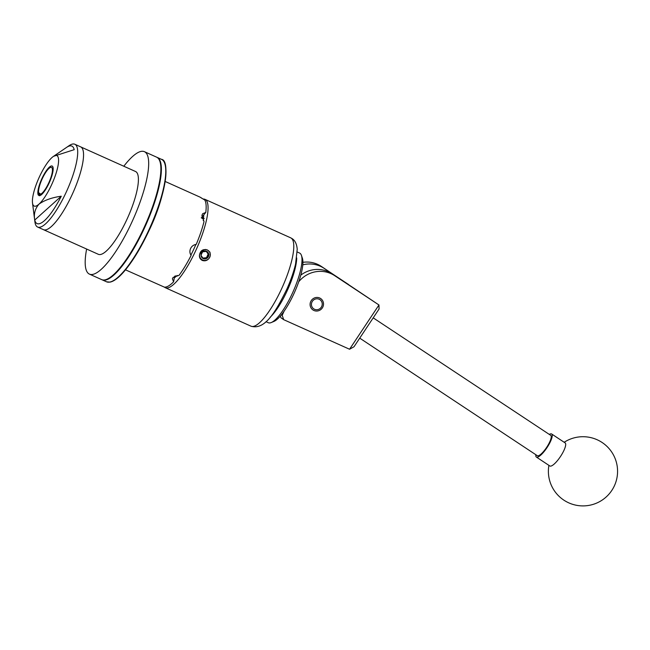 <?xml version="1.0" encoding="UTF-8"?>
<svg xmlns="http://www.w3.org/2000/svg" width="650" height="650" viewBox="0 0 650 650"><rect width="100%" height="100%" fill="white"/><g stroke="black" fill="none" stroke-linecap="round" stroke-linejoin="round"><path stroke-width="0.97" d="M310.741 301.519A6.882 6.638 124.7 0 0 312.877 309.896A6.882 6.638 124.7 0 0 322.863 306.963A6.882 6.638 124.7 0 0 320.726 298.586A6.882 6.638 124.7 0 0 310.741 301.519M281.385 314.811L282.181 315.356L283.709 319.678L349.562 349.245L378.958 304.98L334.677 275.665A27.674 26.691 124.7 0 0 298.707 281.808M284.156 311.098L282.181 315.356M302.908 262.332A27.674 26.691 -55.3 0 1 321.23 266.346L378.958 304.98L379.072 309.018L354.014 346.751L349.562 349.245M300.779 275.153A27.674 26.691 -55.3 0 1 331.89 273.739L348.441 284.44L324.017 268.279A27.674 26.691 124.7 0 0 302.786 264.851M283.709 319.678L280.922 317.752L280.329 316.071M359.734 338.146L537.298 455.683A12.179 3.209 -56.5 0 0 541.304 453.838A12.179 3.209 -56.5 0 0 549.12 443.17A12.179 3.209 -56.5 0 0 550.745 435.37L373.206 317.858M549.299 434.411A13.837 3.648 123.5 0 1 551.655 433.989L565.11 442.894A13.837 3.648 123.5 0 1 563.404 451.498A13.837 3.648 123.5 0 1 551.777 465.774A13.837 3.648 123.5 0 1 549.835 465.969L536.38 457.064A13.837 3.648 123.5 0 1 535.852 454.724M551.655 433.989A13.837 3.648 123.5 0 1 549.949 442.593A13.837 3.648 123.5 0 1 536.38 457.064M296.733 257.969A38.188 9.921 114.2 0 1 271.026 316.412A38.188 9.921 114.2 0 1 270.083 317.33M301.438 255.418L302.372 258.18A35.977 9.344 114.2 0 1 296.766 287.024A35.977 9.344 114.2 0 1 278.688 317.866A35.977 9.344 114.2 0 1 273.991 321.401L271.302 322.53A38.188 9.921 -65.8 0 0 276.291 318.776A38.188 9.921 -65.8 0 0 295.482 286.041A38.188 9.921 -65.8 0 0 301.438 255.418A38.188 9.921 -65.8 0 0 299.577 253.045L297.277 252.013M265.988 321.693L268.296 322.725A38.188 9.921 -65.8 0 0 271.302 322.53M321.709 306.451A5.533 5.338 124.7 0 0 319.158 299.244A5.533 5.338 124.7 0 0 311.959 302.071A5.533 5.338 124.7 0 0 314.502 309.278A5.533 5.338 124.7 0 0 321.709 306.451M123.809 166.237A67.112 17.428 114.2 0 1 144.422 151.678A67.112 17.428 114.2 0 1 148.671 162.5A67.112 17.428 114.2 0 1 125.58 234.886A67.112 17.428 114.2 0 1 89.44 274.121A67.112 17.428 114.2 0 1 85.191 263.299A67.112 17.428 114.2 0 1 86.629 249.047M144.422 151.678L156.609 157.154A67.112 17.428 114.2 0 1 160.867 167.976A67.112 17.428 114.2 0 1 137.768 240.362A67.112 17.428 114.2 0 1 101.636 279.598L89.44 274.121M83.541 154.188A45.386 11.789 114.2 0 1 67.925 203.141A45.386 11.789 114.2 0 1 43.485 229.678L98.345 254.304A45.386 11.789 114.2 0 0 122.777 227.768A45.386 11.789 114.2 0 0 138.401 178.815A45.386 11.789 114.2 0 0 135.525 171.494L80.665 146.868A45.386 11.789 114.2 0 1 83.541 154.188M39.447 186.266A14.698 3.819 -65.8 0 0 39.479 194.236A14.698 3.819 -65.8 0 0 45.524 188.849A14.698 3.819 -65.8 0 0 51.545 175.394A14.698 3.819 -65.8 0 0 51.521 167.416A14.698 3.819 -65.8 0 0 45.468 172.803A14.698 3.819 -65.8 0 0 39.447 186.266M53.365 156.439L69.127 145.649A45.386 11.789 114.2 0 1 74.815 144.243L80.665 146.868A45.386 11.789 114.2 0 1 80.754 171.494A45.386 11.789 114.2 0 1 62.164 213.046A45.386 11.789 114.2 0 1 43.485 229.678L37.635 227.053A45.386 11.789 114.2 0 1 34.913 221.861L32.5 202.914A27.674 7.191 114.2 0 1 34.109 191.059A27.674 7.191 114.2 0 1 51.959 157.56L51.959 157.56A27.674 7.191 114.2 0 1 53.365 156.439A27.674 7.191 114.2 0 1 56.883 170.601A27.674 7.191 114.2 0 1 39.032 204.1L39.032 204.1A27.674 7.191 114.2 0 1 32.5 202.914M74.815 144.243A45.386 11.789 114.2 0 1 74.904 168.87A45.386 11.789 114.2 0 1 56.314 210.413A45.386 11.789 114.2 0 1 37.635 227.053M39.032 204.1L39.032 204.1C44.509 200.184 51.919 197.551 61.271 196.211A42.486 11.034 114.2 0 1 34.742 220.041C33.621 213.988 35.051 208.674 39.032 204.1L39.032 204.1M34.742 220.041L61.271 196.211M74.197 149.671L53.568 156.301L66.544 147.42A42.486 11.034 114.2 0 1 74.197 149.671M201.394 253.394A3.998 3.851 124.7 0 0 207.123 258.148A3.998 3.851 124.7 0 0 206.594 251.355A3.998 3.851 124.7 0 0 201.394 253.394M201.752 253.524L201.029 255.418L203.231 258.594L207.123 258.148L208.804 254.532L206.594 251.355L202.702 251.794L201.752 253.524M199.534 255.669A5.533 5.338 124.7 0 0 209.787 257.164A5.533 5.338 124.7 0 0 205.985 249.576L207.261 249.876L209.974 252.192L210.234 255.864L209.081 258.342C207.22 260.618 204.953 261.316 202.272 260.423C200.33 259.391 199.371 257.749 199.396 255.499L200.005 253.687L204.002 249.909L205.985 249.576M41.99 178.393A16.193 4.201 -65.8 0 0 38.082 194.594A16.193 4.201 -65.8 0 0 38.366 195.171L39.317 193.115L40.04 193.619L39.081 195.666A16.193 4.201 -65.8 0 0 49.01 183.268A16.193 4.201 -65.8 0 0 50.854 166.14A16.193 4.201 -65.8 0 0 41.99 178.393M174.663 276.226L173.591 281.816L172.412 278.817L173.103 277.428L179.059 275.324A48.433 12.578 -65.8 0 0 191.108 255.401C189.702 253.289 189.524 250.998 190.58 248.536C191.774 246.139 193.659 244.757 196.219 244.4A48.433 12.578 -65.8 0 0 204.027 221.536L201.906 215.377L202.678 213.688L205.774 212.469A48.433 12.578 -65.8 0 0 204.774 200.054L200.273 197.234L165.173 181.472M200.444 197.373L202.044 198.429M207.179 249.884C202.865 248.861 200.298 250.616 199.469 255.141L199.396 255.499M203.084 199.071A48.433 12.578 114.2 0 1 204.986 199.347A48.433 12.578 114.2 0 1 205.514 199.648A48.433 12.578 114.2 0 1 196.138 249.746A48.433 12.578 114.2 0 1 165.311 287.714A48.433 12.578 114.2 0 1 164.783 287.414A48.433 12.578 114.2 0 1 164.426 287.129M201.24 217.847L204.222 218.603M203.442 218.822A6.922 4.948 40.1 0 0 202.191 218.457M205.774 212.469L201.874 217.1M125.499 269.839L164.352 287.121A48.433 12.578 -65.8 0 0 173.591 281.816M203.726 214.898A39.268 10.197 114.2 0 1 203.206 220.496M195.869 244.449A39.268 10.197 114.2 0 1 190.897 255.084M177.149 275.429A39.268 10.197 114.2 0 1 174.346 277.875M204.612 249.722L203.117 250.088L200.005 253.687M205.944 249.576L205.433 249.446M205.92 250.884L208.154 254.085A45.5 11.814 114.2 0 1 206.481 257.701L207.123 258.148M206.481 257.701L202.564 258.123M208.154 254.085L208.804 254.532M324.017 268.279L321.23 266.346M334.677 275.665L331.89 273.739M548.901 465.351A34.596 34.596 0 0 0 598.317 502.32A34.596 34.596 0 0 0 602.071 442.463A34.596 34.596 0 0 0 567.637 440.302A34.596 30.387 63.7 0 0 564.233 442.309M156.845 157.268L157.097 157.373A67.112 17.428 114.2 0 1 144.162 228.686A67.112 17.428 114.2 0 1 102.123 279.817L106.511 281.791A67.112 17.428 -65.8 0 0 148.549 230.661A67.112 17.428 -65.8 0 0 161.484 159.339C170.316 160.046 165.864 196.129 148.931 230.807C140.66 248.414 132.161 262.234 123.443 272.252C118.276 278.07 113.807 281.361 110.053 282.124L106.511 281.791M164.864 163.865A66.56 17.282 114.2 0 1 148.915 230.791M148.907 230.807A66.56 17.282 114.2 0 1 112.133 281.304M251.03 326.202A48.433 12.578 -65.8 0 0 281.856 288.234A48.433 12.578 -65.8 0 0 291.241 238.136A48.433 12.578 -65.8 0 0 290.704 237.835L292.232 238.696C295.141 240.638 296.806 244.164 297.221 249.275L295.555 264.087C293.711 271.911 290.826 280.215 286.91 289.006C276.006 311.09 265.216 330.379 251.03 326.202L165.311 287.714M175.541 275.836A38.464 9.994 114.2 0 1 174.59 276.632M567.637 440.302A34.596 34.596 0 0 0 564.176 442.268M157.097 157.373L161.484 159.339M204.986 199.347L290.704 237.835"/></g></svg>
